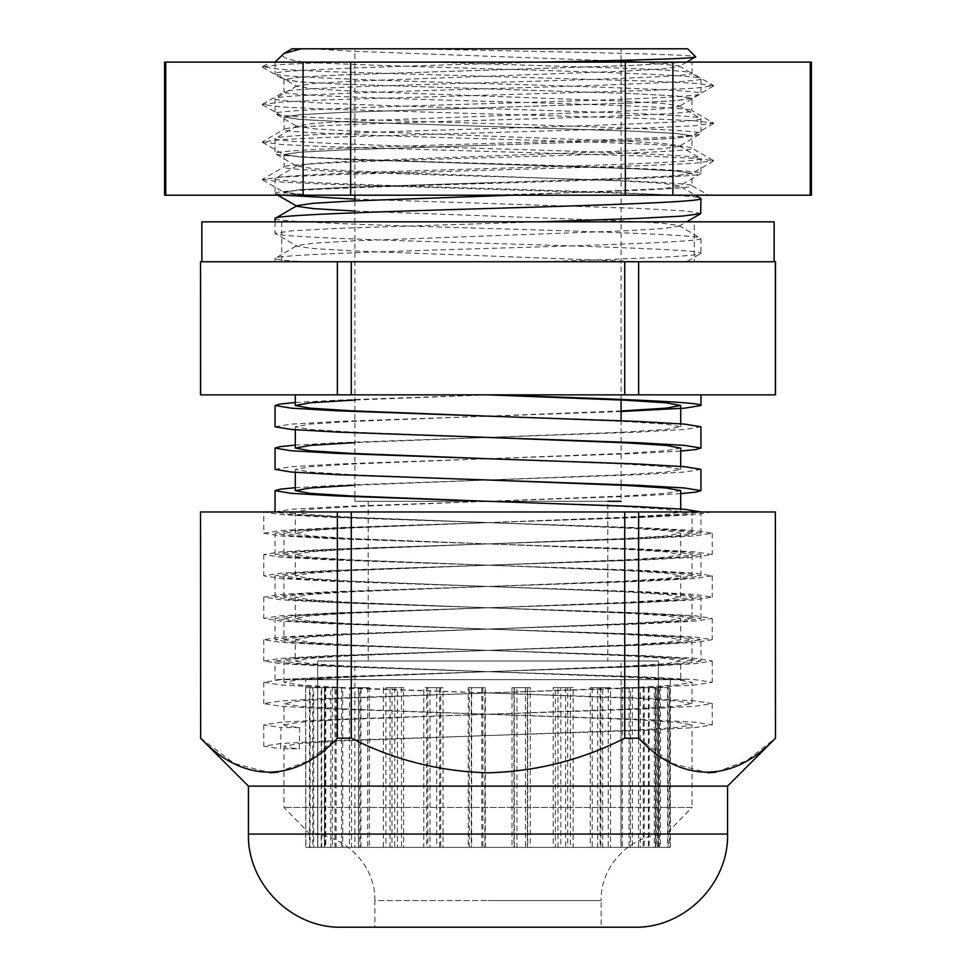 <?xml version="1.0" encoding="UTF-8"?>
<svg xmlns="http://www.w3.org/2000/svg" width="976" height="976" viewBox="0 0 976 976"><rect width="100%" height="100%" fill="white"/><g stroke="black" fill="none" stroke-linecap="round" stroke-linejoin="round"><path stroke-width="0.73" stroke-dasharray="4.88 3.66" d="M694.29 221.82L281.71 221.82L694.29 221.82L694.29 261.751L281.71 261.751L694.29 261.751M281.71 221.82L281.71 261.751M200.519 394.841L351.262 394.841L351.262 261.751L638.621 261.751L624.738 261.751L624.738 394.841L775.481 394.841M774.151 221.82L201.849 221.82M774.151 261.751L201.849 261.751M692.033 98.283L676.636 100.613L632.79 102.956L488.732 107.641L632.79 102.956L674.599 100.772L692.033 98.259L676.222 95.916L631.753 93.574L343.21 84.192L301.401 82.008L283.967 79.495L299.778 77.153L344.247 74.798L632.79 65.416L686.616 62.11L632.79 65.416L344.247 74.798L299.778 77.153L283.967 79.52L299.364 81.85L343.21 84.192L631.753 93.574L676.222 95.916L692.033 98.259L691.789 110.471L713.505 123.025L694.436 120.792L647.356 118.584L328.131 109.202L281.417 106.994L262.276 104.505L281.564 102.029L328.644 99.82L647.869 90.439L694.583 88.23L713.724 85.742L694.436 83.265L647.356 81.045L328.131 71.663L281.417 69.467L262.495 66.734L281.564 64.501L333.646 62.11L692.033 62.11L692.033 73.224L713.505 85.498M692.033 135.81L676.636 138.153L632.79 140.483L488.732 145.18L632.79 140.483L674.599 138.311L692.033 135.798L676.222 133.444L631.753 131.101L343.21 121.719L301.401 119.536L283.967 117.022L299.778 114.68L344.247 112.338L488.732 107.641L344.247 112.338L299.778 114.68L283.967 117.047L299.364 119.389L343.21 121.719L631.753 131.101L676.222 133.444L692.033 135.798L692.033 148.291C694.888 145.168 596.958 142.02 488 138.897C379.042 135.786 281.112 132.626 283.967 129.515C281.112 126.404 379.042 123.244 488 120.133C596.958 117.022 694.888 113.863 692.033 110.752C694.888 107.641 596.958 104.481 488 101.37C379.042 98.259 281.112 95.099 283.967 91.988L262.495 104.261M283.967 79.52L283.967 91.988C281.112 88.877 379.042 85.717 488 82.606C596.958 79.495 694.888 76.335 692.033 73.224C691.13 71.663 671.22 70.089 632.265 68.527L429.245 62.11L333.646 62.11M692.033 173.35L676.636 175.68L632.79 178.01L488.732 182.707L632.79 178.01L674.599 175.839L692.033 173.325L676.222 170.983L631.753 168.628L343.21 159.247L301.401 157.075L283.967 154.562L299.778 152.207L344.247 149.865L488.732 145.18L344.247 149.865L299.778 152.207L283.967 154.574L299.364 156.916L343.21 159.247L631.753 168.628L676.222 170.983L692.033 173.325L692.033 185.818C694.888 182.707 596.958 179.547 488 176.436C379.042 173.325 281.112 170.166 283.967 167.055C281.112 163.944 379.042 160.784 488 157.673C596.958 154.562 694.888 151.402 692.033 148.291L713.505 160.564L694.436 158.319L647.356 156.111L328.131 146.729L281.417 144.533L262.276 142.045L281.564 139.556L328.644 137.348L647.869 127.966L694.583 125.77L713.505 123.025M283.967 117.047L284.211 129.235L262.495 141.801M641.171 62.11L678.954 65.88L678.954 66.551L662.448 68.906L622.969 71.211L352.495 81.203L313.406 83.497L296.753 86.193L313.552 88.865L353.031 91.183L623.505 101.162L662.594 103.468L678.954 105.798L678.954 106.482L662.448 108.824L622.969 111.142L352.495 121.122L313.406 123.427L296.753 126.111L313.552 128.795L353.031 131.113L623.505 141.093L662.594 143.387L678.954 145.729L678.954 146.412L662.448 148.755L622.969 151.073L352.495 161.052L313.406 163.358L296.753 166.042L313.552 168.726L353.031 171.032L623.505 181.011L662.594 183.317L678.954 185.66L695.449 195.2L310.344 195.2L284.211 192.394L299.778 189.747L344.247 187.404L488.732 182.707L344.247 187.404L299.778 189.747L283.967 192.113C283.992 193.089 292.776 194.114 310.344 195.2L488 195.2C596.958 192.089 694.888 188.929 692.033 185.818L708.503 195.2M283.967 154.574L284.211 166.774L262.495 179.328L281.564 177.095L328.644 174.875L647.869 165.493L694.583 163.297L713.505 160.564M283.967 192.113L283.967 195.2M811.41 62.11L164.59 62.11M811.41 195.2L810.239 195.2L810.239 62.11M262.495 66.734L270.498 62.11L308.05 62.11M692.033 62.11L429.245 62.11M262.495 179.328L281.417 182.061L328.131 184.257L683.468 195.2L488 195.2M810.239 195.2L164.59 195.2M625.348 195.2L625.348 62.11M672.903 195.2L672.903 62.11M350.652 195.2L350.652 62.11M303.097 195.2L303.097 62.11M165.761 195.2L165.761 62.11M283.967 746.201L283.967 807.445L309.941 834.053C344.918 834.041 375.736 865.614 374.869 900.58L488 900.58L374.869 900.58L374.869 927.2L601.131 927.2L601.131 900.58L488 900.58L601.131 900.58C600.264 865.614 631.082 834.041 666.059 834.053L309.941 834.053L666.059 834.053L692.033 807.445L283.967 807.445L692.033 807.445L692.033 724.912L676.563 727.559L632.521 730.219L343.979 740.869L299.632 743.529L283.967 746.201C283.931 747.03 289.067 747.921 299.364 748.848L299.632 727.571C289.152 726.62 283.931 725.729 283.967 724.9L283.967 703.611L299.437 706.27L343.479 708.93L632.021 719.568L676.368 722.24L692.033 724.912M727.559 786.119L248.441 786.119M775.481 511.961L351.262 511.961L351.262 738.21C394.353 760.036 439.932 771.565 488 772.809C536.105 771.552 581.684 760.023 624.738 738.21L638.621 738.21L672.257 763.452L708.003 772.809M716.201 772.138L746.457 760.792L775.481 738.21M634.4 927.2L341.6 927.2M283.967 682.309L283.967 661.02L299.437 663.68L343.479 666.34L632.021 676.978L676.368 679.65L692.033 682.309L676.563 684.969L632.521 687.629L488.354 692.96L343.979 687.641L299.632 684.981L283.967 682.309L299.437 679.65L343.479 676.99L632.021 666.352L676.368 663.68L692.033 661.02L692.033 639.731L676.563 642.391L632.521 645.038L488.354 650.37L343.979 645.051L299.632 642.391L283.967 639.731L283.967 618.43L299.437 621.09L343.479 623.749L632.021 634.4L676.368 637.06L692.033 639.731M283.967 724.9L299.437 722.24L343.479 719.58L632.021 708.942L676.368 706.27L692.033 703.611L692.033 682.322M692.033 703.598L676.563 700.951L632.521 698.291L488.354 692.96L343.979 698.279L299.632 700.939L283.967 703.611M692.033 661.008L676.563 658.361L632.521 655.701L488.354 650.382L343.979 655.689L299.632 658.349L283.967 661.02M283.967 597.129L283.967 575.84L299.437 578.5L343.479 581.159L632.021 591.81L676.368 594.469L692.033 597.129L676.563 599.801L632.521 602.448L488.354 607.78L343.979 602.46L299.632 599.801L283.967 597.141L299.437 594.469L343.479 591.822L632.021 581.171L676.368 578.512L692.033 575.84L692.033 554.551L676.563 557.211L632.521 559.858L343.979 570.509L299.632 573.168L283.967 575.84M283.967 639.719L299.437 637.06L343.479 634.4L632.021 623.762L676.368 621.102L692.033 618.43L692.033 597.141M692.033 618.418L676.563 615.771L632.521 613.111L488.354 607.792L343.979 613.099L299.632 615.758L283.967 618.43M692.033 575.84L676.563 573.18L632.521 570.521L343.979 559.87L299.632 557.211L283.967 554.551L283.967 533.262L299.437 535.909L343.479 538.569L632.021 549.22L676.368 551.879L692.033 554.551M283.967 554.539L299.437 551.879L343.479 549.232L632.021 538.581L676.368 535.922L692.033 533.262L692.033 511.961L263.74 511.961L712.26 511.961L692.033 511.961L676.563 514.62L632.521 517.28L488.354 522.599L343.979 517.28L299.632 514.62L283.967 511.961M692.033 533.25L676.563 530.59L632.521 527.931L488.354 522.611L343.979 527.918L299.632 530.578L283.967 533.262M351.262 511.961L200.641 511.961L200.519 738.21M351.262 738.21L337.379 738.21L337.379 511.961M624.738 511.961L624.738 738.21M638.621 511.961L638.621 738.21M200.641 738.21L234.277 763.452L270.023 772.809M278.221 772.138L308.465 760.792L337.379 738.21M775.359 511.961L775.359 738.21M601.131 927.2L374.869 927.2M299.632 727.571L280.954 727.571L280.673 748.848L299.364 748.848M712.26 511.961L695.254 514.62L646.82 517.28L329.681 527.918L280.954 530.578L263.74 533.25L263.74 511.961L280.954 514.62L329.681 517.28L646.82 527.931L695.254 530.59L712.26 533.25L695.046 535.922L646.319 538.581L329.18 549.232L280.746 551.879L263.74 554.539L280.954 557.211L329.681 559.87L646.82 570.521L695.254 573.18L712.26 575.84L695.046 578.512L646.319 581.171L329.18 591.822L280.746 594.469L263.74 597.129L280.954 599.801L329.681 602.46L646.82 613.111L695.254 615.771L712.26 618.43L695.046 621.102L646.319 623.762L329.18 634.4L280.746 637.06L263.74 639.719L280.954 642.391L329.681 645.051L646.82 655.701L695.254 658.361L712.26 661.008L695.046 663.68L646.319 666.352L329.18 676.99L280.746 679.65L263.74 682.322L280.954 684.981L329.681 687.641L646.82 698.291L695.254 700.951L712.26 703.598L695.046 706.27L646.319 708.942L329.18 719.58L280.746 722.24L263.74 724.912L280.954 727.571M263.74 533.25L280.746 535.909L329.18 538.569L646.319 549.22L695.046 551.879L712.26 554.539L695.254 557.211L646.82 559.858L329.681 570.509L280.954 573.168L263.74 575.84L280.746 578.5L329.18 581.159L646.319 591.81L695.046 594.469L712.26 597.129L695.254 599.801L646.82 602.448L329.681 613.099L280.954 615.758L263.74 618.418L280.746 621.09L329.18 623.749L646.319 634.4L695.046 637.06L712.26 639.719L695.254 642.391L646.82 645.038L329.681 655.689L280.954 658.349L263.74 661.008L280.746 663.68L329.18 666.34L646.319 676.978L695.046 679.65L712.26 682.309L695.254 684.969L646.82 687.629L329.681 698.279L280.954 700.939L263.74 703.598L280.746 706.27L329.18 708.93L646.319 719.568L695.046 722.24L712.26 724.912L695.254 727.559L646.82 730.219L329.681 740.869L280.954 743.529L263.74 746.189L280.673 748.848M354.91 847.351L621.09 847.351L354.91 847.351L354.91 661.02L621.09 661.02L354.91 661.02M621.09 847.351L621.09 661.02M317.639 847.351L658.361 847.351L317.639 847.351L317.639 661.02L658.361 661.02L317.639 661.02L317.834 847.351L321.677 847.351L309.502 847.351L309.502 687.641L312.784 687.641L312.784 847.351L324.361 847.351L324.361 687.641L330.827 687.641L330.827 847.351L349.506 847.351L349.506 687.641L358.753 687.641L358.753 847.351L383.348 847.351L383.348 687.641L394.792 687.641L394.792 847.351L423.767 847.351L423.767 687.641L436.687 687.641L436.687 847.351L468.224 847.351L468.224 687.641L481.815 687.641L481.815 847.351L513.925 847.351L513.925 687.641L527.333 687.641L527.333 847.351L557.991 847.351L557.991 687.641L570.374 687.641L570.374 847.351L597.666 847.351L597.666 687.641L608.243 687.641L608.243 847.351L630.447 847.351L630.447 687.641L638.548 687.641L638.548 847.351L654.274 847.351L654.274 687.641L659.398 687.641L659.398 847.351L667.657 847.351L667.657 687.641L669.487 687.641L669.487 847.351L670.329 847.351L669.756 687.641L668.157 687.641L668.157 847.351L660.423 847.351L660.423 687.641L655.518 687.641L655.518 847.351L640.268 847.351L640.268 687.641L632.35 687.641L632.35 847.351L610.537 847.351L610.537 687.641L600.118 687.641L600.118 847.351L573.107 847.351L573.107 687.641L560.834 687.641L560.834 847.351L530.334 847.351L530.334 687.641L516.975 687.641L516.975 847.351L484.901 847.351L484.901 687.641L471.298 687.641L471.298 847.351L439.651 847.351L439.651 687.641L426.671 687.641L426.671 847.351L397.452 847.351L397.452 687.641L385.886 687.641L385.886 847.351L360.937 847.351L360.937 687.641L351.531 687.641L351.531 847.351L332.413 847.351L332.413 687.641L325.752 687.641L325.752 847.351L313.65 847.351L313.65 687.641L310.161 687.641L310.161 847.351L305.854 847.351L305.671 679.65L670.329 679.65L305.671 679.65M321.677 847.351L321.677 687.641L325.179 687.641L325.179 847.351L336.073 847.351L336.073 687.641L342.747 687.641L342.747 847.351L360.01 847.351L360.01 687.641L369.44 687.641L369.44 847.351L391.998 847.351L391.998 687.641L403.588 687.641L403.588 847.351L430.013 847.351L430.013 687.641L443.043 687.641L443.043 847.351L471.664 847.351L471.664 687.641L485.316 687.641L485.316 847.351L514.352 847.351L514.352 687.641L527.76 687.641L527.76 847.351L555.381 847.351L555.381 687.641L567.715 687.641L567.715 847.351L592.176 847.351L592.176 687.641L602.643 687.641L602.643 847.351L622.42 847.351L622.42 687.641L630.386 687.641L630.386 847.351L644.221 847.351L644.221 687.641L649.174 687.641L649.174 847.351L656.214 847.351L656.214 687.641L657.836 687.641L658.361 847.351L658.361 661.02L658.361 847.351L657.629 847.351L669.756 847.351M621.09 485.194L621.09 501.31L354.91 501.31L607.78 501.31L607.78 661.02L368.22 661.02L607.78 661.02M368.22 501.31L368.22 661.02M317.639 661.02L658.361 661.02L317.639 661.02M680.711 493.649L638.572 495.991L337.428 506.629L291.263 509.289L275.049 511.961L291.263 514.62L337.428 517.28L638.572 527.931L684.737 530.59L700.951 533.25L684.737 535.909L638.572 538.569L337.428 549.22L291.263 551.879L275.049 554.551L291.263 557.211L337.428 559.87L638.572 570.521L684.737 573.18L700.951 575.84L684.737 578.5L638.572 581.159L337.428 591.81L291.263 594.469L275.049 597.129L291.263 599.801L337.428 602.46L638.572 613.111L684.737 615.771L700.951 618.43L684.737 621.09L638.572 623.749L337.428 634.4L291.263 637.06L275.049 639.719L291.263 642.391L337.428 645.051L638.572 655.689L684.737 658.361L700.951 661.02L700.951 639.731L684.859 642.391L639.048 645.038L337.903 655.689L291.519 658.349L275.049 661.033L291.141 663.68L336.952 666.327L638.097 676.978L684.603 679.65L275.049 679.65L488 671.671L351.726 676.99L309.953 679.65L291.263 679.65M275.049 639.719L275.049 618.442L291.141 621.09L336.952 623.737L638.097 634.388L684.481 637.047L700.951 639.731M700.951 618.43L700.951 597.141L684.859 599.801L639.048 602.448L337.903 613.099L291.519 615.758L275.049 618.442M275.049 597.129L275.049 575.852L291.141 578.5L336.952 581.147L638.097 591.798L684.481 594.457L700.951 597.141M700.951 575.84L700.951 554.551L684.859 557.211L639.048 559.858L337.903 570.509L291.519 573.168L275.049 575.852M275.049 554.551L275.049 533.262L291.141 535.909L336.952 538.569L638.097 549.207L684.481 551.867L700.951 554.551M700.951 533.25L700.951 511.961L684.859 514.62L639.048 517.268L337.903 527.918L291.519 530.578L275.049 533.262M488 394.841L700.951 394.841L337.379 394.841L337.379 261.751L200.519 261.751M700.951 661.02L684.737 663.68L638.572 666.34L488 671.671L624.274 666.34L666.047 663.68L680.711 661.02L680.711 679.65L309.953 679.65M275.049 679.65L275.049 661.033M700.951 469.383L684.859 472.03L639.048 474.678L337.903 485.328L295.289 487.683M680.711 451.058L638.572 453.401L337.428 464.039L291.263 466.711L275.049 469.371M700.951 426.793L684.859 429.44L639.048 432.087L337.903 442.738L295.289 445.093M621.09 411.53L337.428 421.449L291.263 424.121L275.049 426.78M488.317 394.841L337.903 400.148L295.289 402.502M275.049 62.11L303.268 62.11C338.977 64.233 413.617 66.588 488 68.759C601.716 72.078 703.928 75.433 700.951 78.751L700.951 93.611C703.891 90.304 602.192 86.962 488.744 83.655C374.76 80.337 272.036 76.97 275.049 73.651C270.035 69.821 412.689 65.88 540.35 62.11L275.049 62.11L275.061 73.676L297.046 86.522M687.641 48.8L408.968 48.8C535.531 51.521 698.975 54.156 695.607 56.767M775.481 261.751L775.359 394.841M275.049 218.49C272.072 221.796 374.284 225.163 488 228.469C601.716 231.788 703.928 235.143 700.951 238.449C703.928 241.767 601.716 245.122 488 248.441C374.284 251.747 272.072 255.102 275.049 258.42L275.049 261.751L641.171 261.751L275.049 261.751M354.91 211.048L623.505 220.942L662.594 223.248L678.954 225.578L678.954 226.261L662.448 228.616L622.969 230.922L352.495 240.913L313.406 243.207L297.046 245.549L275.049 258.42C275.073 259.47 284.48 260.58 303.268 261.751M678.954 225.578L700.951 238.449L700.939 253.345L686.64 261.751L641.171 261.751L353.031 250.893L313.552 248.575L297.046 246.22L275.049 233.362C272.036 236.668 374.76 240.047 488.744 243.366C602.192 246.672 703.891 250.015 700.951 253.321C702.037 256.139 633.668 258.86 540.35 261.751M678.954 65.88L700.951 78.751C703.928 82.057 601.716 85.412 488 88.731C374.284 92.037 272.072 95.404 275.049 98.71L275.049 113.582L297.046 126.441M297.046 85.839L275.049 98.71C272.072 102.016 374.284 105.384 488 108.69C601.716 111.996 703.928 115.363 700.951 118.669C703.928 121.988 601.716 125.343 488 128.649C374.284 131.967 272.072 135.322 275.049 138.641L275.061 153.525L297.046 166.371M678.954 105.798L700.951 118.669L700.951 133.541C703.891 130.235 602.192 126.88 488.744 123.586C374.76 120.268 272.036 116.888 275.049 113.582C272.109 110.264 373.808 106.921 487.256 103.615C601.24 100.296 703.964 96.929 700.951 93.611L678.954 106.482M297.046 125.77L275.049 138.641C272.072 141.947 374.284 145.302 488 148.62C601.716 151.927 703.928 155.294 700.951 158.6C703.928 161.906 601.716 165.273 488 168.58C374.284 171.898 272.072 175.253 275.049 178.559L275.061 193.455L283.418 195.2M678.954 145.729L700.951 158.6L700.951 173.472C703.891 170.166 602.192 166.811 488.744 163.504C374.76 160.186 272.036 156.819 275.049 153.5C272.109 150.194 373.808 146.851 487.256 143.545C601.24 140.227 703.964 136.86 700.951 133.541L678.954 146.412M297.046 165.688L275.049 178.559C272.072 181.878 374.284 185.233 488 188.551C601.716 191.857 703.928 195.212 700.951 198.531M275.049 193.431C272.109 190.125 373.808 186.782 487.256 183.476C601.24 180.157 703.964 176.778 700.951 173.472L678.954 186.331L662.448 188.685L512.046 195.2M275.049 221.82L275.049 233.362L291.129 230.873L336.903 228.384L540.35 221.82M354.91 199.104L639.097 208.425L684.871 210.914L700.951 213.39M670.329 847.351L670.329 679.65M354.91 501.31L354.91 496.723M354.91 496.15L354.91 454.133M354.91 453.559L354.91 411.543M354.91 410.969L354.91 200.873M354.91 195.2L354.91 48.8L621.09 48.8L354.91 48.8M621.09 484.621L621.09 442.604M621.09 442.03L621.09 420.741M621.09 400.014L621.09 62.11M621.09 60.341L621.09 48.8M305.671 687.641L305.744 847.351L309.502 847.351M669.756 687.641L655.823 687.641L655.823 847.351L648.381 847.351L660.423 847.351M655.823 847.351L668.157 847.351M660.423 687.641L643.269 687.641L643.269 847.351L629.069 847.351L640.268 847.351M643.269 847.351L655.518 847.351M640.268 687.641L620.956 687.641L620.956 847.351L610.537 847.351M620.956 847.351L632.35 847.351M610.537 687.641L590.285 687.641L590.285 847.351L573.107 847.351M590.285 847.351L600.118 847.351M573.107 687.641L553.197 687.641L553.197 847.351L530.334 847.351M553.197 847.351L560.834 847.351M530.334 687.641L512.01 687.641L512.01 847.351L484.901 847.351M512.01 847.351L516.975 847.351M484.901 687.641L469.31 687.641L469.31 847.351L439.651 847.351M469.31 847.351L471.298 847.351M439.651 687.641L427.793 687.641L427.793 847.351L397.452 847.351M427.793 847.351L426.671 847.351M397.452 687.641L390.046 687.641L390.046 847.351L360.937 847.351M390.046 847.351L385.886 847.351M360.937 687.641L367.757 687.641L358.46 687.641L358.46 847.351L332.413 847.351M358.46 847.351L351.531 847.351M332.413 687.641L341.515 687.641L335.012 687.641L335.012 847.351L313.65 847.351M335.012 847.351L325.752 847.351M313.65 687.641L324.496 687.641L321.189 687.641L321.189 847.351L305.854 847.351M321.189 847.351L310.161 847.351M317.834 847.351L305.744 847.351M325.179 847.351L312.784 847.351M336.073 847.351L324.361 847.351M342.747 847.351L330.827 847.351M360.01 847.351L349.506 847.351M369.44 847.351L358.753 847.351M391.998 847.351L383.348 847.351M403.588 847.351L394.792 847.351M430.013 847.351L423.767 847.351M443.043 847.351L436.687 847.351M471.664 847.351L468.224 847.351M485.316 847.351L481.815 847.351M555.381 847.351L557.991 847.351M567.715 847.351L570.374 847.351M592.176 847.351L597.666 847.351M602.643 847.351L608.243 847.351M622.42 847.351L630.447 847.351M630.386 847.351L638.548 847.351M644.221 847.351L654.274 847.351M649.174 847.351L659.398 847.351M656.214 847.351L667.657 847.351M657.836 847.351L669.487 847.351M351.262 394.841L624.738 394.841M638.621 394.841L638.621 261.751L775.359 261.751M200.641 261.751L200.641 394.841M408.968 48.8L301.279 48.8M303.268 62.11C287.249 59.426 280.478 56.803 282.93 54.229M311.93 48.8L353.031 51.252L621.09 61.134M678.954 185.66L678.954 186.331M297.046 245.549L297.046 246.22M684.603 679.65L665.9 679.65L623.786 676.978L351.25 666.327L309.831 663.68L295.289 661.033L295.289 639.719L309.953 642.391L351.726 645.051L624.274 655.689L666.047 658.361L680.711 661.02M488.354 394.841L354.91 400.026M487.317 416.118L623.786 421.449L665.791 424.109L680.711 426.793L666.169 429.44L624.75 432.087L354.91 442.616M487.317 458.708L623.786 464.027L665.791 466.699L680.711 469.383L666.169 472.03L624.75 474.678L354.91 485.206M487.317 501.298L623.786 506.617L665.791 509.289L680.711 511.949L666.169 514.62L624.75 517.268L352.214 527.918L310.209 530.578L295.289 533.262L309.831 535.909L351.25 538.569L623.786 549.207L665.791 551.867L680.711 554.563L666.169 557.211L624.75 559.858L352.214 570.509L310.209 573.168L295.289 575.852L309.831 578.5L351.25 581.147L623.786 591.798L665.791 594.457L680.711 597.141L666.169 599.801L624.75 602.448L352.214 613.099L310.209 615.758L295.289 618.442L309.831 621.09L351.25 623.737L623.786 634.388L665.791 637.047L680.711 639.731L666.169 642.391L624.75 645.038L352.214 655.689L310.209 658.349L295.289 661.033M621.09 410.957L351.726 421.449L309.953 424.121L295.289 426.78L309.953 429.44L351.726 432.1L488 437.431M680.711 448.069L666.047 450.729L624.274 453.401L351.726 464.039L309.953 466.711L295.289 469.371L309.953 472.03L351.726 474.69L488 480.009M680.711 490.66L666.047 493.319L624.274 495.991L351.726 506.629L309.953 509.289L295.289 511.961L309.953 514.62L351.726 517.28L624.274 527.931L666.047 530.59L680.711 533.25L666.047 535.909L624.274 538.569L351.726 549.22L309.953 551.879L295.289 554.551L309.953 557.211L351.726 559.87L624.274 570.521L666.047 573.18L680.711 575.84L666.047 578.5L624.274 581.159L351.726 591.81L309.953 594.469L295.289 597.129L309.953 599.801L351.726 602.46L624.274 613.111L666.047 615.771L680.711 618.43L666.047 621.09L624.274 623.749L351.726 634.4L309.953 637.06L295.289 639.719M657.836 687.641L669.487 687.641M656.214 687.641L667.657 687.641M649.174 687.641L659.398 687.641M644.221 687.641L654.274 687.641M630.386 687.641L638.548 687.641M622.42 687.641L630.447 687.641M602.643 687.641L608.243 687.641M592.176 687.641L597.666 687.641M567.715 687.641L570.374 687.641M555.381 687.641L557.991 687.641M485.316 687.641L481.815 687.641M471.664 687.641L468.224 687.641M443.043 687.641L436.687 687.641M430.013 687.641L423.767 687.641M403.588 687.641L394.792 687.641M391.998 687.641L383.348 687.641M369.44 687.641L358.753 687.641M360.01 687.641L349.506 687.641M342.747 687.641L330.827 687.641M336.073 687.641L324.361 687.641M325.179 687.641L312.784 687.641M321.677 687.641L309.502 687.641M317.834 687.641L305.744 687.641M317.737 847.351L317.737 687.641L305.854 687.641M321.189 687.641L310.161 687.641M324.496 687.641L324.496 847.351M335.012 687.641L325.752 687.641M341.515 687.641L341.515 847.351M358.46 687.641L351.531 687.641M367.757 687.641L367.757 847.351M390.046 687.641L385.886 687.641M401.539 687.641L401.539 847.351M427.793 687.641L426.671 687.641M440.762 687.641L440.762 847.351M469.31 687.641L471.298 687.641M482.949 687.641L482.949 847.351M512.01 687.641L516.975 687.641M525.454 687.641L525.454 847.351M553.197 687.641L560.834 687.641M565.604 687.641L565.604 847.351M590.285 687.641L600.118 687.641M600.887 687.641L600.887 847.351M620.956 687.641L632.35 687.641M629.069 687.641L629.069 847.351M643.269 687.641L655.518 687.641M648.381 687.641L648.381 847.351M655.823 687.641L668.157 687.641M657.629 687.641L657.629 847.351M727.559 834.041L248.441 834.041M262.495 179.828L284.211 192.394M713.505 161.064L691.789 173.63M262.495 142.301L284.211 154.855M713.505 123.537L691.789 136.091M262.495 104.774L284.211 117.327M713.505 85.998L691.789 98.564M262.495 67.234L284.211 79.8M712.26 533.25L712.26 554.551M263.74 554.539L263.74 575.84M712.26 575.84L712.26 597.141M263.74 597.129L263.74 618.43M712.26 618.43L712.26 639.731M263.74 639.719L263.74 661.02M712.26 661.008L712.26 682.322M263.74 682.309L263.74 703.611M712.26 703.598L712.26 724.912M263.74 724.9L263.74 746.201M686.64 62.11L678.954 66.551M277.855 195.2L275.317 193.736M678.954 226.261L686.64 221.82M680.711 426.793L680.711 423.804M295.289 429.769L295.289 426.78M680.711 469.383L680.711 466.394M295.289 472.36L295.289 469.371M680.711 511.973L680.711 508.984M295.289 533.262L295.289 511.961M680.711 554.563L680.711 533.25M295.289 575.852L295.289 554.551M680.711 597.141L680.711 575.84M295.289 618.442L295.289 597.129M680.711 639.731L680.711 618.43"/><path stroke-width="1.46" d="M200.641 261.751L337.379 261.751L201.849 261.751L201.849 221.82L774.151 221.82L774.151 261.751L638.621 261.751L638.621 394.841L200.519 394.841L200.519 261.751L200.641 394.841M354.91 400.026L310.209 402.807L295.289 405.491L295.289 394.841L337.379 394.841L337.379 261.751L624.738 261.751L351.262 261.751L351.262 394.841M811.41 62.11L811.41 195.2L810.239 195.2L810.239 62.11L811.41 62.11M308.05 62.11L333.646 62.11M810.239 195.2L164.59 195.2L164.59 62.11L810.239 62.11M512.046 195.2L352.495 200.983L313.406 203.276L297.046 205.619L275.049 218.49C272.072 215.184 374.284 211.816 488 208.51C601.716 205.204 703.928 201.837 700.951 198.531L695.449 195.2L708.503 195.2M165.761 195.2L165.761 62.11M303.097 195.2L303.097 62.11M350.652 195.2L350.652 62.11M625.348 195.2L625.348 62.11M672.903 195.2L672.903 62.11M727.559 786.119L727.559 834.041L248.441 834.041L248.441 786.119L727.559 786.119L775.481 738.21L775.359 511.961L775.481 738.21M708.003 772.809L716.201 772.138M775.359 738.21C733.354 783.094 681.333 783.777 638.621 738.21L624.738 738.21C581.684 760.023 536.105 771.552 488 772.809C439.932 771.565 394.353 760.036 351.262 738.21L337.379 738.21C295.362 783.094 243.353 783.777 200.641 738.21L200.519 511.961L200.641 738.21M248.441 834.041C247.148 883.817 291.824 928.481 341.6 927.2L634.4 927.2C684.176 928.481 728.852 883.817 727.559 834.041M200.641 511.961L638.621 511.961L638.621 738.21M624.738 511.961L624.738 738.21M351.262 511.961L351.262 738.21M337.379 511.961L337.379 738.21M270.023 772.809L278.221 772.138M638.621 511.961L775.359 511.961M275.049 511.961L275.049 490.672L291.141 493.319L336.952 495.979L638.097 506.617L684.481 509.289L700.951 511.961M275.049 469.371L291.263 472.03L337.428 474.69L638.572 485.34L684.737 488L700.951 490.66L700.939 469.358L684.481 466.699L638.097 464.027L336.952 453.389L291.141 450.741L275.049 448.082L275.049 469.371M275.049 426.78L291.263 429.44L337.428 432.1L638.572 442.75L684.737 445.41L700.951 448.069L700.939 426.768L684.481 424.109L638.097 421.449L336.952 410.798L291.141 408.151L275.049 405.491L275.049 426.78M680.711 423.804L680.711 405.479L666.047 402.82L624.274 400.16L488 394.841C601.716 398.367 703.928 401.953 700.951 405.479L700.951 394.841M700.951 490.66L695.925 492.111L680.711 493.649M295.289 487.683L280.149 489.208L275.049 490.672M700.951 448.069L695.925 449.521L680.711 451.058M295.289 445.093L280.149 446.618L275.049 448.082M700.951 405.479L684.737 408.151L621.09 411.53M295.289 402.502L280.149 404.04L275.049 405.491M275.049 62.11L283.967 53.485L301.279 48.8L687.641 48.8L695.607 56.767L686.64 62.11M695.607 56.767C698.987 58.572 630.96 60.317 540.35 62.11M624.738 394.841L624.738 261.751L775.481 261.751L775.481 394.841L638.621 394.841M275.049 218.49L275.049 221.82M700.951 198.531L700.683 213.695L682.419 216.074L638.048 218.404L540.35 221.82M283.418 195.2L354.91 199.104M354.91 200.873L354.91 195.2M621.09 420.741L621.09 400.014M621.09 62.11L621.09 60.341M607.78 501.31L621.09 501.31M775.359 261.751L775.359 394.841M283.955 53.485L292.044 48.8L301.279 48.8M621.09 61.134L641.171 62.11M297.046 205.619L297.046 206.302L313.552 208.644L354.91 211.048M295.289 405.491L309.831 408.151L351.25 410.798L487.317 416.118M354.91 442.616L310.209 445.398L295.289 448.057L309.831 450.741L351.25 453.389L487.317 458.708M354.91 485.206L310.209 487.988L295.289 490.647L309.831 493.331L351.25 495.979L487.317 501.298M680.711 405.479L666.047 408.151L621.09 410.957M488 437.431L624.274 442.75L666.047 445.41L680.711 448.069L680.711 466.394M488 480.009L624.274 485.34L666.047 488L680.711 490.66L680.711 508.984M248.441 786.119L200.519 738.21M297.046 206.302L277.855 195.2M686.64 221.82L700.683 213.695M295.289 448.082L295.289 429.769M295.289 490.672L295.289 472.36"/></g></svg>
